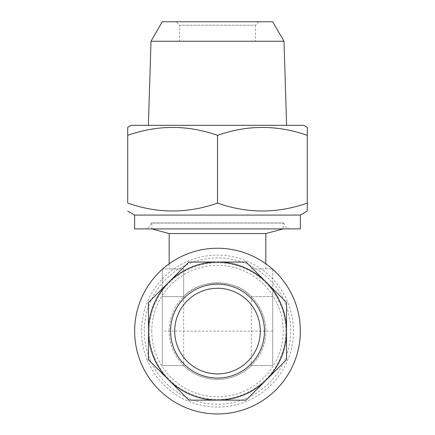 <?xml version="1.0" encoding="UTF-8"?>
<svg xmlns="http://www.w3.org/2000/svg" width="435" height="435" viewBox="0 0 435 435"><rect width="100%" height="100%" fill="white"/><g stroke="black" fill="none" stroke-linecap="round" stroke-linejoin="round"><path stroke-width="0.33" stroke-dasharray="2.17 1.63" d="M258.928 21.75L255.475 25.203L179.524 25.203L179.524 41.211L255.475 41.211L179.524 41.211L255.475 41.211L255.475 25.203L179.524 25.203L176.072 21.75L258.928 21.75L176.072 21.75M290.694 228.902L144.306 228.902L290.694 228.902A6.906 6.906 0 0 1 283.854 222.959L151.146 222.959L283.854 222.959L151.902 223.111L151.902 228.902M144.306 228.902A6.906 6.906 0 0 0 151.146 222.959L283.098 223.111L283.098 228.902M148.378 125.329L286.621 125.329L148.378 125.329M154.343 357.26A68.36 68.36 0 0 1 204.162 264.05A68.36 68.36 0 0 1 285.86 331.1A68.36 68.36 0 0 1 217.5 399.46A68.36 68.36 0 0 1 149.14 331.1A68.36 68.36 0 0 1 217.5 262.74A68.36 68.36 0 0 1 230.838 398.145A68.36 68.36 0 0 1 154.343 357.26M169.166 268.95L183.673 268.95L183.673 365.623A48.334 48.334 0 0 1 169.166 331.1A48.334 48.334 0 0 0 217.5 379.434A48.334 48.334 0 0 0 265.834 331.1A48.334 48.334 0 0 1 251.327 365.623L251.327 296.572C235.906 278.574 199.094 278.574 183.673 296.572L183.673 268.95L169.166 268.95L169.166 263.795M162.26 269.336L162.26 365.623L183.673 365.623A48.334 48.334 0 0 0 251.327 365.623L272.74 365.623L272.74 268.95L251.327 268.95L272.31 268.95M265.834 268.95L265.834 263.795M149.879 359.109A73.194 73.194 0 0 0 245.509 398.721A73.194 73.194 0 0 0 285.121 303.086A73.194 73.194 0 0 0 189.491 263.474A73.194 73.194 0 0 0 149.879 359.109M140.945 362.806A82.862 82.862 0 0 1 185.788 254.546A82.862 82.862 0 0 1 294.055 299.389A82.862 82.862 0 0 1 249.211 407.649A82.862 82.862 0 0 1 140.945 362.806M147.324 360.164A75.956 75.956 0 0 1 188.431 260.924A75.956 75.956 0 0 1 287.676 302.031A75.956 75.956 0 0 1 246.569 401.271A75.956 75.956 0 0 1 147.324 360.164M177.948 347.483A42.809 42.809 0 0 0 233.883 370.653A42.809 42.809 0 0 0 257.052 314.717A42.809 42.809 0 0 0 201.117 291.542A42.809 42.809 0 0 0 177.948 347.483M188.899 262.049L148.449 302.494L148.449 359.701L188.899 400.151L246.101 400.151L286.551 359.701L286.551 302.494L246.101 262.049L188.899 262.049M265.834 233.568L169.166 233.568M283.098 228.94L151.902 228.94M272.74 269.336L272.74 296.572L251.327 296.572A48.334 48.334 0 0 1 265.834 331.1A48.334 48.334 0 0 0 217.5 282.761A48.334 48.334 0 0 0 169.166 331.1A48.334 48.334 0 0 1 183.673 296.572L162.26 296.572L183.673 296.572M251.327 296.572L272.74 296.572L272.74 365.623L251.327 365.623A48.334 48.334 0 0 1 183.673 365.623L162.26 365.623L162.26 268.95L183.673 268.95L162.69 268.95M303.815 125.329L131.185 125.329M307.268 127.683L307.268 132.621M307.268 135.339C277.416 124.807 247.499 124.807 217.5 135.339C187.654 124.807 157.731 124.807 127.732 135.339L127.732 203.091C157.584 213.623 187.501 213.623 217.5 203.091C247.346 213.623 277.269 213.623 307.268 203.091L307.268 135.339M272.74 21.75L162.26 21.75M283.995 41.243L151.005 41.243M307.268 205.804L307.268 211.105M217.5 135.339L217.5 203.091M300.362 228.902L134.638 228.902M300.362 215.091L134.638 215.091M151.782 331.1A65.718 65.718 0 0 0 217.5 396.818A65.718 65.718 0 0 0 283.218 331.1A65.718 65.718 0 0 0 217.5 265.377A65.718 65.718 0 0 0 151.782 331.1M272.74 331.1L162.26 331.1"/><path stroke-width="0.65" d="M300.362 215.091L300.362 228.902L134.638 228.902L134.638 215.091L300.362 215.091L307.268 211.105L307.268 203.091C277.416 213.623 247.499 213.623 217.5 203.091C187.654 213.623 157.731 213.623 127.732 203.091L127.732 135.339C157.584 124.807 187.501 124.807 217.5 135.339C247.346 124.807 277.269 124.807 307.268 135.339L307.268 127.683M134.638 215.091L127.732 211.105M283.995 41.243L272.74 21.75L162.26 21.75L151.005 41.243L283.995 41.243L286.621 125.329M151.005 41.243L148.378 125.329M127.732 127.319L127.732 135.339L127.732 127.319L131.185 125.329L303.815 125.329L307.268 127.319M151.902 228.902L283.098 228.902M169.166 263.795L169.166 233.568L265.834 233.568L283.098 228.94M169.166 233.568L151.902 228.94M265.834 263.795L265.834 233.568M257.052 314.717A42.809 42.809 0 0 0 201.117 291.542A42.809 42.809 0 0 0 177.948 347.483A42.809 42.809 0 0 0 233.883 370.653A42.809 42.809 0 0 0 257.052 314.717A42.809 42.809 0 0 1 233.883 370.653A42.809 42.809 0 0 1 177.948 347.483M168.671 379.924A69.051 69.051 0 0 1 148.449 331.1L148.449 359.701L188.899 400.151L246.101 400.151L286.551 359.701L286.551 302.494L246.101 262.049L188.899 262.049L148.449 302.494L148.449 331.1A69.051 69.051 0 0 1 266.329 282.272A69.051 69.051 0 0 1 217.5 400.151A69.051 69.051 0 0 1 168.671 379.924M140.945 362.806A82.862 82.862 0 0 1 185.788 254.546A82.862 82.862 0 0 1 294.055 299.389A82.862 82.862 0 0 1 249.211 407.649A82.862 82.862 0 0 1 140.945 362.806M272.31 268.95L272.74 268.95L272.74 269.336M162.26 269.336L162.26 268.95L162.69 268.95M307.268 132.621L307.268 205.804M217.5 135.339L217.5 203.091M174.12 349.066A46.953 46.953 0 0 1 199.529 287.72A46.953 46.953 0 0 1 260.88 313.129A46.953 46.953 0 0 1 235.471 374.481A46.953 46.953 0 0 1 174.12 349.066"/></g></svg>
